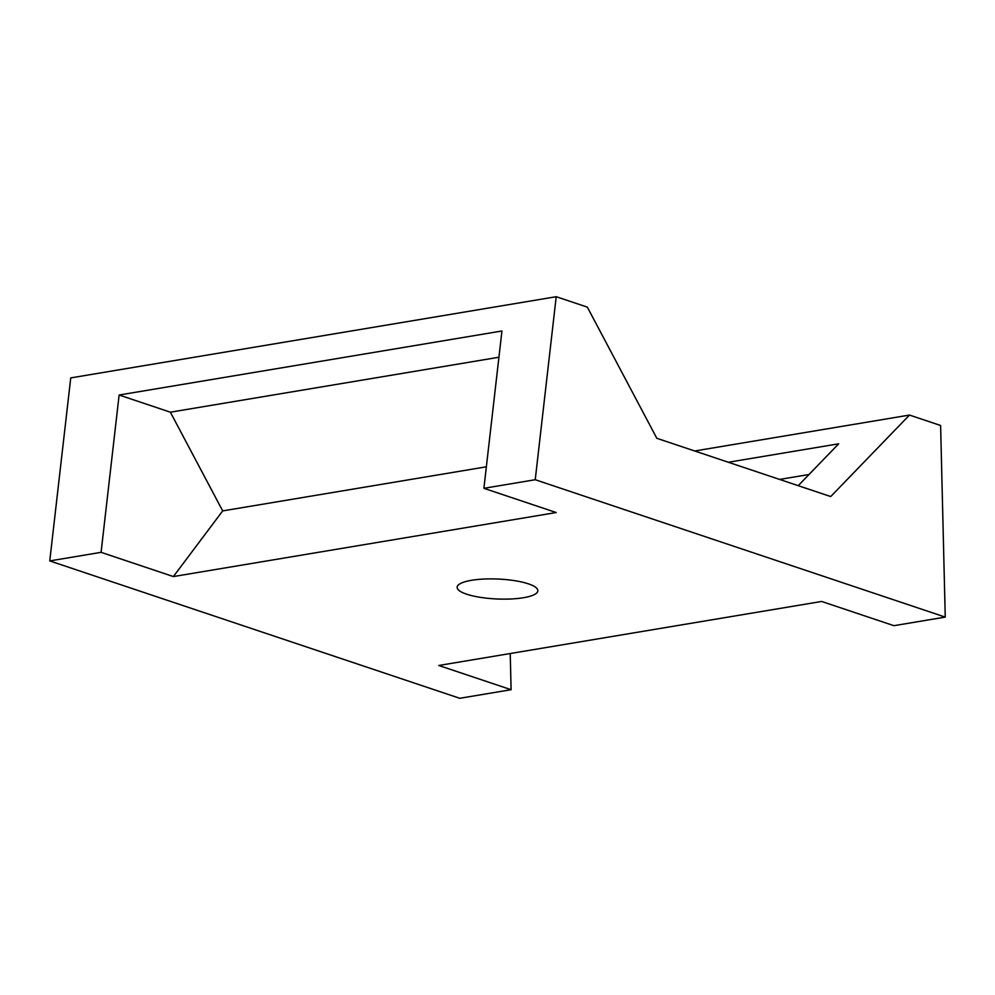 <?xml version="1.0" encoding="UTF-8"?>
<svg xmlns="http://www.w3.org/2000/svg" width="995" height="995" viewBox="0 0 995 995"><rect width="100%" height="100%" fill="white"/><g stroke="black" fill="none" stroke-linecap="round" stroke-linejoin="round"><path stroke-width="1.49" d="M170.381 412.191L119.126 395.015L501.94 330.987L483.893 488.309L556.205 512.537L173.379 576.565L222.681 510.908L170.381 412.191L498.93 357.242M945.25 617.099L940.611 425.487L909.492 415.064L830.725 496.555L656.824 438.297L587.336 307.132L556.217 296.709L535.235 479.727L945.25 617.099L893.92 625.681L821.621 601.453L438.795 665.481L511.107 689.709L510.224 653.528M523.494 597.721A40.409 9.975 -177.5 0 0 537.86 590.769A40.409 9.975 -177.5 0 0 497.935 579.04A40.409 9.975 -177.5 0 0 457.14 587.249A40.409 9.975 -177.5 0 0 480.274 597.336A40.409 9.975 -177.5 0 0 523.494 597.721M556.217 296.709L70.745 377.901L49.75 560.919L101.08 552.337L173.379 576.565M49.75 560.919L459.765 698.291L511.107 689.709M535.235 479.727L483.893 488.309M486.368 466.804L222.681 510.908M728.352 462.265L838.686 443.807L798.214 485.672M909.492 415.064L694.709 450.984M119.126 395.015L101.08 552.337M779.607 479.428L808.997 474.515"/></g></svg>
